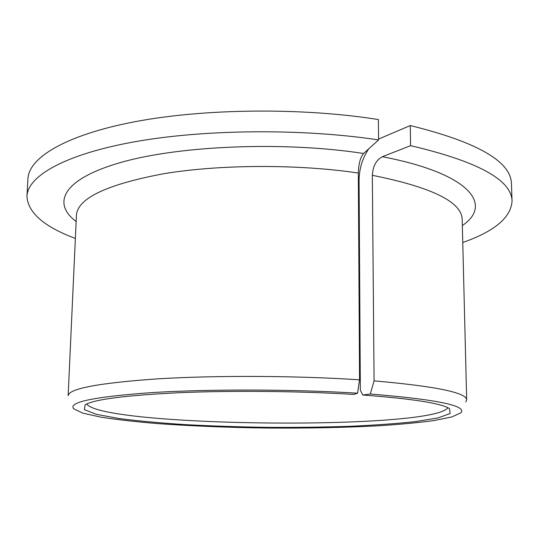<?xml version="1.0" encoding="UTF-8"?>
<svg xmlns="http://www.w3.org/2000/svg" width="539" height="539" viewBox="0 0 539 539"><rect width="100%" height="100%" fill="white"/><g stroke="black" fill="none" stroke-linecap="round" stroke-linejoin="round"><path stroke-width="0.81" d="M378.587 139.931C302.379 128.329 203.978 129.245 134.184 141.865C64.202 154.525 27.785 176.226 26.95 196.183L27.907 178.82C28.796 157.86 65.158 135.053 134.898 121.726C204.463 108.44 302.467 107.423 378.385 119.557L378.587 139.931L363.596 153.5C360.355 157.3 358.597 163.816 358.327 173.032L359.553 379.827L357.573 393.194C293.432 389.205 209.321 389.003 151.924 392.594C94.177 396.765 68.089 402.148 73.654 408.751L82.79 413.137L100.867 417.152C116.673 419.598 135.336 421.727 156.849 423.539C191.049 426.019 227.795 427.521 267.095 428.04C306.395 428.343 343.168 427.609 377.415 425.85C398.961 424.489 417.664 422.751 433.524 420.636L451.675 416.997L460.906 412.807C467.246 405.746 437.035 399.487 370.286 394.036L362.76 395.026L360.342 390.142L359.075 180.296C359.217 168.72 362.424 158.244 368.703 148.879M362.76 395.026C412.476 398.759 441.401 403.293 449.519 408.623L450.139 413.514L438.052 417.914L415.542 421.599C396.259 423.661 373.999 425.244 348.746 426.349C322.457 427.178 295.244 427.515 267.101 427.353C238.972 426.922 211.766 426.019 185.504 424.644C160.278 423.007 138.051 420.959 118.823 418.493L96.393 414.336L84.407 409.687L85.122 404.809C94.231 399.359 125.796 395.316 179.804 392.682C232.599 390.438 300.594 391.119 353.624 394.427L357.573 393.194M86.705 403.954C102.161 426.955 432.022 430.412 447.956 407.74M378.58 139.069L410.273 125.553L410.59 145.658L382.373 156.728C376.215 159.995 372.873 166.187 372.334 175.31L374.079 380.878L370.286 394.036M26.95 196.183C27.806 212.595 43.949 226.683 75.366 238.447M462.758 242.503C494.418 231.399 510.851 217.655 512.05 201.263C511.828 180.026 478.005 161.491 410.59 145.658M512.05 201.263L511.457 183.887C511.188 161.579 477.46 142.134 410.273 125.553M359.553 379.827C297.077 375.649 215.95 375.285 157.705 378.85C98.718 383 68.864 388.612 68.15 395.687L76.43 215.25C77.636 198.271 106.789 184.419 163.876 173.693C220.168 164.361 298.128 164.024 358.327 173.032M465.77 401.959L466.68 399.864C466.417 392.594 435.552 386.268 374.079 380.878M358.846 260.101L359.553 260M466.68 399.864L462.179 219.292C461.606 201.869 431.658 187.208 372.334 175.31M363.596 153.5C285.219 141.292 180.922 145.463 122.016 162.124C62.672 178.766 51.549 203.075 76.14 221.529M462.334 225.571C493.286 204.712 470.197 173.504 382.373 156.728M358.731 240.724L359.439 240.623"/></g></svg>
